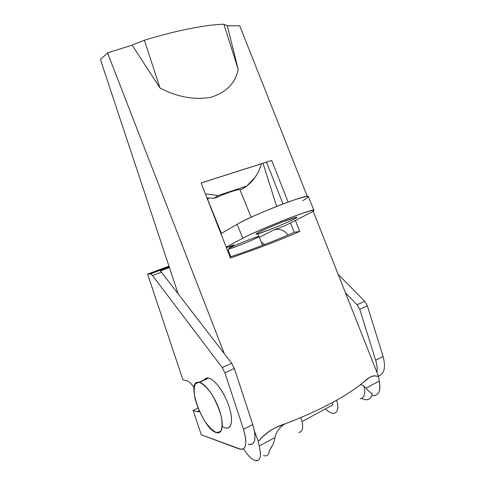 <?xml version="1.0" encoding="UTF-8"?>
<svg xmlns="http://www.w3.org/2000/svg" width="485" height="485" viewBox="0 0 485 485"><rect width="100%" height="100%" fill="white"/><g stroke="black" fill="none" stroke-linecap="round" stroke-linejoin="round"><path stroke-width="0.73" d="M265.307 455.894C267.768 455.845 269.145 453.918 269.43 450.104C272.424 446.479 274.261 442.296 274.934 437.549L259.233 446.054L258.396 441.483C265.568 432.869 274.607 426.945 285.513 423.714L280.009 425.909C271.248 429.049 264.046 434.239 258.396 441.483L259.233 446.054C261.548 455.409 260.639 460.307 256.51 460.75L254.661 460.344C251.466 458.986 248.132 455.706 244.652 450.504L243.512 448.777L244.652 450.504C248.132 455.706 251.466 458.986 254.661 460.344C260.257 461.72 261.785 456.961 259.233 446.054L274.934 437.549C274.261 442.296 272.424 446.479 269.43 450.104C269.011 454.882 267.011 456.688 263.428 455.512M364.781 399.64L361.561 398.476L364.781 399.64C368.879 400.27 371.401 398.24 372.341 393.547C370.37 392.789 368.273 391.001 366.036 388.176C364.211 385.896 362.313 384.775 360.337 384.805C362.313 384.775 364.211 385.896 366.036 388.176C368.273 391.001 370.37 392.789 372.341 393.547C371.649 397.282 369.855 399.349 366.951 399.743L364.781 399.64M230.042 257.026C257.25 247.665 278.632 239.42 294.183 232.279L290.491 222.918L294.183 232.279C278.632 239.42 257.25 247.665 230.042 257.026M283.01 203.955L266.526 162.166L201.123 182.972L271.691 160.468L288.114 202.063L271.691 160.468L201.105 182.93L271.691 160.468L266.526 162.166L283.01 203.955M262.991 163.281L276.68 206.398L262.991 163.281M364.49 386.472L364.235 387.376L364.49 386.472M178.14 293.825L100.456 59.57L107.537 52.895L100.456 59.57L178.14 293.825M374.281 395.693C379.312 394.572 380.955 389.691 379.197 381.04L366.036 388.176L379.197 381.04L378.694 376.772C374.929 374.966 371.122 375.79 367.278 379.252L364.629 381.355C369.467 376.396 374.153 374.869 378.694 376.772L379.197 381.04C381.064 391.152 378.694 396.009 372.092 395.608M274.934 437.549C276.323 431.832 279.548 427.333 284.604 424.06M159.983 87.973L144.421 40.243L132.132 45.117L144.421 40.243L159.983 87.973C177.565 97.224 194.746 100.28 211.515 97.139C226.695 92.029 235.589 82.747 238.183 69.306L223.9 24.25C206.798 24.486 175.867 30.513 144.421 40.243C175.867 30.513 206.798 24.486 223.9 24.25L227.301 25.796L223.9 24.25L238.183 69.306C235.589 82.747 226.695 92.029 211.515 97.139C194.746 100.28 177.565 97.224 159.983 87.973L132.132 45.123M239.742 25.796L307.272 196.364L239.742 25.796L227.301 25.796L238.183 69.313M313.128 211.157L378.694 376.772L313.128 211.157M258.396 441.483L254.54 431.547L258.396 441.483M224.319 353.711L107.537 52.895L224.319 353.711M132.132 45.117L107.537 52.895M285.513 423.714C320.67 410.14 347.042 396.021 364.629 381.355M230.43 258.02L201.105 182.93L230.43 258.02C259.045 248.096 282.137 239.238 299.706 231.43L294.183 232.279L299.706 231.43L295.365 220.445L299.706 231.43M375.669 360.307C377.057 364.847 377.488 368.873 376.954 372.383C377.488 368.873 377.057 364.847 375.669 360.307L383.083 356.433L375.669 360.307L359.773 309.345L375.669 360.307M378.409 376.051C384.387 373.874 385.945 367.339 383.083 356.433L367.333 305.78L359.773 309.345L367.333 305.78L364.671 301.246L357.105 304.768L359.773 309.345L357.105 304.768L364.671 301.246L338.124 274.292L364.671 301.246L367.333 305.78L383.083 356.433C385.945 367.339 384.387 373.874 378.409 376.051M345.435 292.764L357.105 304.768L345.435 292.764M152.502 275.51L161.432 272.164L160.292 270.994L169.435 267.581L160.292 270.994L161.432 272.164L152.502 275.51L222.233 367.606L224.925 372.85L243.518 429.304C247.229 442.084 246.447 448.789 241.16 449.413L201.299 434.796L193.157 410.449L197.953 411.868L199.45 411.425L197.249 411.729L199.165 410.783L197.249 411.729L193.157 410.449L198.032 408.067L193.157 410.449L201.299 434.796L239.347 449.007C246.156 450.347 247.544 443.775 243.518 429.304L252.74 424.484L243.518 429.304L224.925 372.85L234.346 368.418L224.925 372.85L222.233 367.606L231.654 363.216L222.233 367.606L152.502 275.51L150.211 273.867L152.502 275.51M169.174 266.798L150.211 273.867L169.174 266.798M168.962 266.144L147.579 274.104L150.211 273.867L147.579 274.104L168.962 266.144M182.924 379.822L147.579 274.104L182.924 379.822L186.907 380.749L182.924 379.822M194.067 387.679C191.417 383.635 189.029 381.325 186.907 380.749C189.029 381.325 191.417 383.635 194.067 387.679M250.151 444.587C255.54 443.89 256.401 437.185 252.74 424.484L234.346 368.418L231.654 363.216L161.432 272.164L231.654 363.216L234.346 368.418L252.74 424.484C256.71 438.87 255.231 445.448 248.302 444.212M226.58 428.134C232.206 428.673 233.218 417.961 228.417 404.666C223.694 391.383 214.455 379.179 208.629 378.088L199.45 382.392C205.167 383.562 214.346 395.912 219.111 409.291C223.949 422.684 223.058 433.402 217.547 432.784C203.997 432.426 184.542 379.737 198.911 382.301L195.437 383.75C193.921 387.078 193.812 392.129 195.097 398.906C197.177 406.187 200.166 413.268 204.082 420.137C208.265 426.279 212.266 430.383 216.098 432.456L220.433 431.777C222.239 428.764 222.524 423.714 221.281 416.621C219.111 408.861 215.922 401.374 211.715 394.166C207.283 387.921 203.197 383.999 199.45 382.392L208.629 378.088L208.077 378.003C206.477 377.845 205.228 378.427 204.331 379.755C205.337 378.276 206.768 377.718 208.629 378.088C215.164 379.234 225.846 394.614 229.848 409.134C233.982 423.72 229.987 431.868 222.312 426.37M336.717 400.186C338.839 408.091 337.839 412.492 333.716 413.384L333.498 413.39C331.049 413.378 328.387 411.862 325.502 408.855C328.387 411.862 331.049 413.378 333.498 413.39C337.79 412.662 338.863 408.261 336.717 400.186M360.367 398.767C364.568 397.803 365.738 393.547 363.871 386.005C365.763 393.711 364.52 397.973 360.143 398.785M272.631 445.109L270.678 448.376L272.631 445.109M298.966 432.438C303.149 431.523 303.786 426.576 300.882 417.597C303.822 426.758 303.119 431.705 298.76 432.438M330.527 406.109L330.588 406.109C332.061 405.927 332.783 404.684 332.752 402.38C332.783 404.72 332.037 405.963 330.527 406.109M218.111 195.522L214.127 198.323L217.031 197.359C225.895 193.121 238.341 188.998 239.79 189.774L242.579 188.847L246.816 185.991L218.111 195.522L246.816 185.991C254.007 180.268 258.875 172.86 261.421 163.778C260.063 168.701 257.953 173.2 255.104 177.28L246.816 185.991L242.579 188.847L239.79 189.774C238.341 188.998 225.895 193.121 217.031 197.359L214.127 198.323L206.913 197.807L214.127 198.323L218.111 195.522L205.385 193.891L218.111 195.522M221.396 233.424L207.683 199.499L208.817 198.05L207.683 199.499L207.101 197.838M284.847 225.786L273.892 229.89C279.318 228.283 284.064 229.981 288.12 234.995C284.064 229.981 279.318 228.283 273.892 229.89L259.323 237.347L273.892 229.89L284.847 225.786L308.23 213.909C318.512 208.453 314.353 209.047 295.759 215.698C277.638 222.379 251.794 233.406 242.809 238.244L226.174 247.12L242.809 238.244C257.596 230.06 314.535 207.659 313.934 210.193C314.274 210.563 312.37 211.799 308.23 213.909L284.847 225.786M227.598 250.769C229.011 247.92 231.133 245.95 233.964 244.846L226.392 247.683L233.964 244.846L231.448 246.174L233.964 244.846L228.92 248.605L227.598 250.769M264.561 244.567L261.185 241.912L264.561 244.567M313.934 210.193L308.29 196.516C308.587 193.272 251.624 215.407 237.135 224.264L220.93 233.697L237.135 224.264C245.962 219.056 271.697 207.883 289.891 201.427C308.581 195.073 312.873 194.818 302.767 200.669M228.52 249.157C233.23 248.223 260.439 236.935 258.984 236.51C259.184 235.54 235.316 244.913 229.29 248.181C235.492 244.816 260.033 235.219 259.002 236.553M258.293 232.485C263.325 229.92 272.934 225.749 282.397 222.033L295.583 217.444C297.129 217.201 296.59 217.789 293.958 219.22C288.023 222.13 280.269 225.483 270.697 229.278L257.608 233.885C255.722 234.279 255.947 233.812 258.293 232.485L255.928 234.122C256.504 235.546 298.918 218.129 296.838 217.31C296.996 216.007 266.726 227.901 258.293 232.485M237.135 224.264L242.809 238.244L237.135 224.264M332.061 405.308L302.082 421.526M169.21 266.902L150.489 273.886M199.341 411.183L197.953 411.868M217.547 432.784L221.069 430.971M198.911 382.301L208.077 378.003M230.824 256.759L228.053 249.902M262.573 245.325L257.887 233.812M251.133 217.238L239.929 189.726"/></g></svg>
